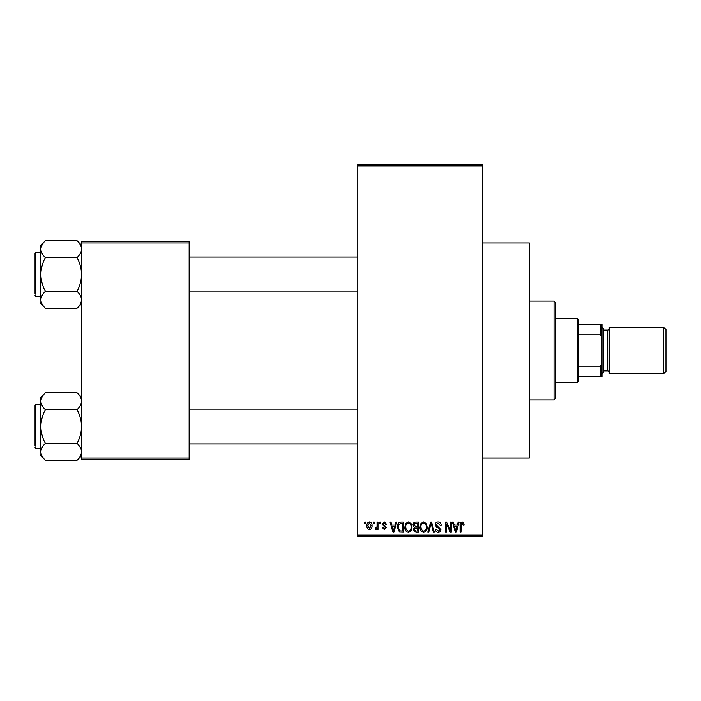 <?xml version="1.0" encoding="UTF-8"?>
<svg xmlns="http://www.w3.org/2000/svg" width="701" height="701" viewBox="0 0 701 701"><rect width="100%" height="100%" fill="white"/><g stroke="black" fill="none" stroke-linecap="round" stroke-linejoin="round"><path stroke-width="1.05" d="M482.787 242.932L529.308 242.932L529.308 458.068L482.787 458.068M373.361 523.489L373.361 522.035L374.29 522.035L374.29 523.489L373.361 523.489M377.059 525.873L377.059 522.035L377.988 522.035L377.988 529.439L377.059 529.439L377.059 528.256L375.964 529.57L375.079 529.167L375.342 528.116L376.893 527.38L377.059 525.873M379.705 523.489L379.705 522.035L380.634 522.035L380.634 523.489L379.705 523.489M382.089 524.295L384.323 521.903L386.575 524.278L385.655 524.418L384.253 522.964L383.009 524.111L386.444 527.459L384.358 529.57L382.22 527.45L383.14 527.318L384.323 528.51L385.524 527.608L382.089 524.295M394.987 525.075L395.785 522.035L396.757 522.035L393.936 532.208L392.963 532.208L390.01 522.035L390.983 522.035L391.78 525.075L394.987 525.075M408.385 521.903L411.04 523.498L411.951 526.986C412.153 529.877 410.961 531.656 408.376 532.339C405.844 531.673 404.652 529.93 404.819 527.117L405.73 523.454L408.385 521.903M423.579 521.903L426.234 523.498L427.146 526.986C427.347 529.877 426.155 531.656 423.57 532.339C421.038 531.673 419.855 529.93 420.013 527.117L420.933 523.454L423.579 521.903M462.152 521.903L463.598 522.622L464.15 525.075L463.23 525.207L462.108 523.095L461.109 523.857L460.978 532.208L460.058 532.208L460.058 525.303C459.83 523.454 460.522 522.315 462.152 521.903M357.764 535.117L482.787 535.117L482.787 536.572L357.764 536.572L357.764 164.428L482.787 164.428L482.787 165.883L357.764 165.883M482.787 535.117L482.787 165.883M457.359 525.075L458.156 522.035L459.129 522.035L456.316 532.208L455.343 532.208L452.39 522.035L453.363 522.035L454.16 525.075L457.359 525.075M450.41 530.175L450.41 522.035L451.33 522.035L451.33 532.208L450.349 532.208L446.441 524.05L446.441 532.208L445.521 532.208L445.521 522.035L446.511 522.035L450.41 530.175M435.207 524.856C435.312 523.016 436.276 522.026 438.09 521.903C440.097 522.122 441.113 523.261 441.157 525.338L440.228 525.47L438.011 523.095L436.136 524.839L440.894 529.553C440.824 531.27 439.948 532.199 438.256 532.339C436.46 532.164 435.531 531.156 435.479 529.308L436.399 529.167L438.23 531.156L439.965 529.518L439.676 528.484L436.618 527.275L435.207 524.856M427.768 532.208L430.668 522.035L431.579 522.035L434.322 532.208L433.358 532.208L431.176 523.226L428.732 532.208L427.768 532.208M413.012 525.023C413.029 523.112 413.967 522.114 415.824 522.035L418.69 522.035L418.69 532.208L415.816 532.208L413.275 529.649L414.273 527.52L413.012 525.023M397.283 527.178C397.038 524.287 398.203 522.569 400.779 522.035L403.496 522.035L403.496 532.208L399.439 532.024L397.283 527.178M366.886 525.811C366.711 523.691 367.569 522.385 369.462 521.903C371.337 522.376 372.196 523.656 372.038 525.732C372.196 527.818 371.337 529.097 369.462 529.57C367.613 529.115 366.754 527.862 366.886 525.811M364.643 523.489L364.643 522.035L365.563 522.035L365.563 523.489L364.643 523.489M81.57 241.477L189.139 241.477L189.139 242.932L81.57 242.932L81.57 241.477M189.139 458.068L189.139 459.523L81.57 459.523L81.57 458.068L189.139 458.068L189.139 242.932M81.57 458.068L81.57 242.932M456.185 529.229L457.052 526.267L454.476 526.267L455.764 531.148L456.185 529.229M423.57 531.156C425.551 530.604 426.436 529.211 426.226 526.968C426.348 524.883 425.472 523.586 423.588 523.095C421.651 523.621 420.766 524.97 420.942 527.143L421.327 529.448L423.57 531.156M417.77 531.025L417.77 527.984L415.062 528.081L414.195 529.483L416.157 531.025L417.77 531.025M417.77 526.793L417.77 523.226L414.843 523.349L413.932 525.014L415.938 526.793L417.77 526.793M408.368 531.156C410.348 530.604 411.233 529.211 411.023 526.968C411.154 524.883 410.278 523.586 408.385 523.095C406.457 523.621 405.572 524.97 405.739 527.143L406.133 529.448L408.368 531.156M402.567 531.025L402.567 523.226L400.902 523.226L398.58 524.707L398.203 527.196L399.614 530.815L402.567 531.025M393.813 529.229L394.672 526.267L392.096 526.267L393.384 531.148L393.813 529.229M369.488 528.51L371.118 525.741L369.436 522.964L367.815 525.741L369.488 528.51M577.273 318.517L578.728 319.971L578.728 381.029L577.273 382.483L577.273 318.517L555.472 318.517M578.728 324.335L601.984 324.335L601.984 376.665L600.538 376.665L600.538 366.22L601.984 363.171M578.728 366.22L600.538 366.22M601.984 337.829L600.538 334.78L600.538 324.335M578.728 334.78L600.538 334.78M578.728 376.665L600.538 376.665M554.018 301.071L555.472 302.525L555.472 398.475L554.018 399.929L554.018 301.071L529.308 301.071M554.018 399.929L529.308 399.929M357.764 257.03L189.139 257.03M357.764 291.914L189.139 291.914M81.57 245.219L77.04 240.688C79.87 243.317 81.377 246.13 81.57 249.135L81.474 247.97L81.57 249.135C81.395 252.097 79.888 254.919 77.04 257.582L45.39 257.582C42.559 254.954 41.052 252.132 40.868 249.135C41.035 246.165 42.542 243.352 45.39 240.688L77.04 240.688M40.956 300.974L40.868 303.726L45.39 308.256C42.559 305.627 41.052 302.814 40.868 299.809C41.035 296.847 42.542 294.026 45.39 291.362C42.551 286.061 41.044 280.435 40.868 274.477C41.044 268.492 42.559 262.866 45.39 257.582M35.05 255.576L35.05 253.543A0.876 0.876 0 0 1 35.926 252.667L40.868 252.667L35.926 252.667A0.876 0.876 0 0 0 35.05 253.543L35.05 293.368M35.926 252.667L35.926 296.278A0.876 0.876 0 0 1 35.05 295.401M35.926 296.278L40.868 296.278M77.04 257.582C79.879 262.884 81.386 268.509 81.57 274.477C81.386 280.453 79.879 286.078 77.04 291.362C79.87 293.991 81.377 296.812 81.57 299.809C81.395 302.779 79.888 305.592 77.04 308.256L45.39 308.256M77.04 291.362L45.39 291.362M80.317 304.129L81.474 300.974M42.113 244.815L40.956 247.97M45.39 240.688L40.868 245.219L40.868 299.809M35.05 442.515L35.05 410.541M189.139 443.97L357.764 443.97M189.139 409.086L357.764 409.086M81.57 397.274L77.04 392.744C79.87 395.373 81.377 398.186 81.57 401.191L81.474 400.026L81.57 401.191C81.395 404.153 79.888 406.974 77.04 409.638L45.39 409.638C42.559 407.009 41.052 404.188 40.868 401.191C41.035 398.221 42.542 395.408 45.39 392.744L77.04 392.744M40.956 453.03L40.868 455.781L45.39 460.312C42.559 457.683 41.052 454.87 40.868 451.865C41.035 448.903 42.542 446.081 45.39 443.418C42.551 438.116 41.044 432.491 40.868 426.523C41.044 420.547 42.559 414.922 45.39 409.638M40.868 404.722L35.926 404.722A0.876 0.876 0 0 0 35.05 405.599L35.05 445.424M35.05 407.631L35.05 405.599A0.876 0.876 0 0 1 35.926 404.722L35.926 448.333A0.876 0.876 0 0 1 35.05 447.457M35.926 448.333L40.868 448.333M77.04 409.638C79.879 414.939 81.386 420.565 81.57 426.523C81.386 432.508 79.879 438.134 77.04 443.418C79.87 446.046 81.377 448.868 81.57 451.865C81.395 454.835 79.888 457.648 77.04 460.312L45.39 460.312M77.04 443.418L45.39 443.418M80.317 456.185L81.474 453.03M42.113 396.871L40.956 400.026M45.39 392.744L40.868 397.274L40.868 451.865M665.95 329.566L665.95 371.434L663.628 373.756L663.628 327.244L665.95 329.566M601.984 327.244L603.438 328.699L603.438 372.301L601.984 373.756M603.438 370.855L607.802 370.855A1.455 1.455 0 0 1 609.257 372.301M603.438 330.145L607.802 330.145A1.455 1.455 0 0 0 609.257 328.699M663.628 373.756L609.257 373.756L609.257 327.244L663.628 327.244M607.802 370.855L607.802 330.145M577.273 382.483L555.472 382.483M81.57 303.726L77.04 308.256M81.57 455.781L77.04 460.312"/></g></svg>
